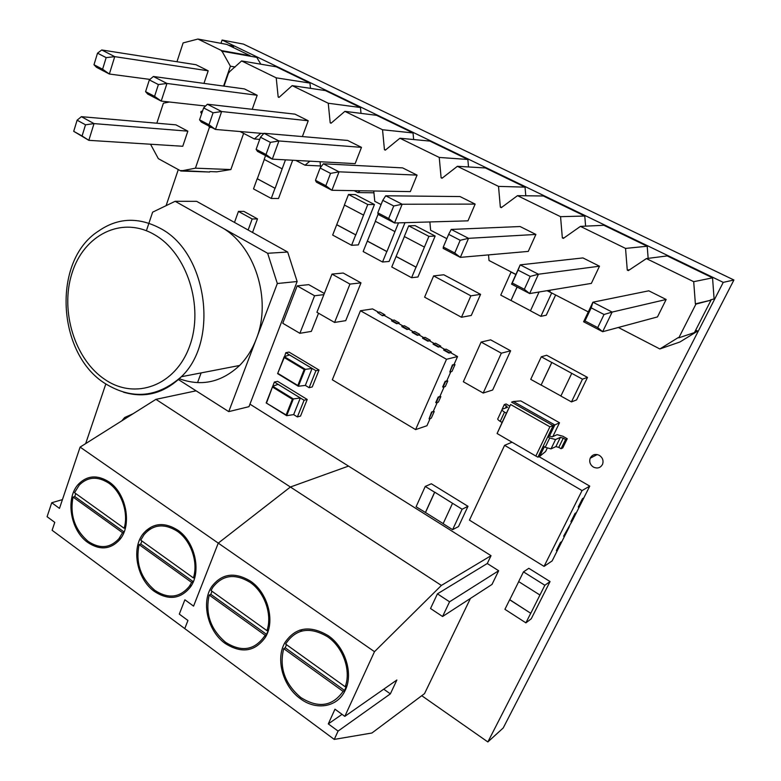 <?xml version="1.0" encoding="UTF-8"?>
<svg xmlns="http://www.w3.org/2000/svg" width="781" height="781" viewBox="0 0 781 781"><rect width="100%" height="100%" fill="white"/><g stroke="black" fill="none" stroke-linecap="round" stroke-linejoin="round"><path stroke-width="1.17" d="M211.963 591.227L210.821 594.321L209.21 595.044C205.071 613.622 210.538 629.379 225.621 642.324C241.446 652.311 254.362 650.319 264.378 636.369L266.565 634.377L268.479 629.837L266.936 630.648L210.997 590.543L212.842 587.312C222.507 574.884 234.915 573.225 250.057 582.323C264.622 592.144 272.549 614.754 266.936 630.648M286.471 644.657L285.221 647.781L283.698 648.64C279.081 667.54 284.782 683.844 300.802 697.531C318.287 708.494 332.394 706.444 343.103 691.37L344.548 690.424L346.637 685.816L345.192 686.763L285.651 644.071L285.914 643.583C296.019 628.676 309.911 626.401 327.59 636.759C343.103 647.224 351.382 670.635 345.192 686.763M300.304 698.663C316.237 710.856 337.646 707.264 345.202 690.355C353.608 673.7 345.27 647.088 328.098 635.588C309.774 624.859 295.374 627.211 284.889 642.646C275.322 658.969 282.839 686.323 300.304 698.663M225.162 643.437C241.602 653.814 255.026 651.745 265.423 637.228C275.4 621.12 267.824 592.652 250.525 581.171C234.827 571.741 221.96 573.459 211.934 586.326C200.863 602.014 207.619 631.146 225.162 643.437M302.267 630.921L299.845 630.091M470.435 598.422L424.532 693.626L371.941 732.998L334.258 739.402L338.075 731.084L390.363 693.86L396.875 680.007L344.821 716.362L374.49 651.686L441.382 585.428L491.044 555.682L487.266 563.521L437.428 593.843L430.526 608.516L442.573 616.502L492.001 584.432L498.668 570.735L487.266 563.521M334.258 739.402L52.112 530.279L54.777 522.372L47.085 516.7L51.741 502.739L59.483 508.382L80.111 447.103L218.26 543.117L193.571 606.115L184.872 599.779L179.308 614.12L184.872 599.779L193.571 606.115L218.26 543.117L290.405 487.012L348.511 466.101L491.044 555.682M374.49 651.686L218.26 543.117L290.405 487.012L441.382 585.428M344.821 716.362L334.981 709.187L328.303 723.889L338.075 731.084M179.308 614.12L187.948 620.475L184.765 628.598L187.948 620.475L179.308 614.12M498.668 570.735L449.563 601.8L437.428 593.843M449.563 601.8L442.573 616.502M383.744 689.184L390.363 693.86M328.303 723.889L342.058 714.351M283.698 648.64L343.103 691.37M285.221 647.781L344.548 690.424M209.21 595.044L265.023 635.197M210.821 594.321L266.565 634.377M75.728 493.553L74.791 496.55L73.033 497.067C69.694 515.001 74.751 529.782 88.185 541.418C99.88 549.121 110.131 548.203 118.956 538.675L122.568 532.701L124.023 532.203M108.598 483.019C97.449 476.019 87.677 476.713 79.262 485.099L74.517 492.684L124.159 528.278C128.806 512.853 121.504 491.688 108.598 483.019M141.839 540.95L140.805 543.996L139.116 544.611C135.396 562.867 140.648 578.116 154.872 590.377C168.462 599.154 179.991 597.748 189.471 586.17L191.648 582.411L193.493 581.259M177.199 531.178C164.215 523.192 153.183 524.324 144.104 534.575L140.746 540.169L193.395 577.92C198.501 562.261 190.896 540.393 177.199 531.178M154.462 591.481C168.579 600.599 180.557 599.134 190.388 587.097C201.771 571.741 195.006 541.458 177.629 530.035C164.166 521.767 152.734 522.938 143.314 533.55C130.915 548.408 136.88 579.268 154.462 591.481M87.804 542.492C99.948 550.498 110.599 549.551 119.766 539.642C132.331 525.232 126.385 493.221 108.989 481.897C97.43 474.643 87.296 475.365 78.578 484.044C65.077 497.927 70.261 530.406 87.804 542.492M80.111 447.103L155.917 399.355L290.405 487.012L348.511 466.101L249.94 404.158M155.917 399.355L196.099 390.822M51.741 502.739L62.431 499.615M194.791 577.325L193.395 577.92M139.116 544.611L191.648 582.411M140.805 543.996L193.278 581.708M125.419 527.849L124.159 528.278M73.033 497.067L122.568 532.701M74.791 496.55L124.111 531.998M213.086 112.796L203.616 107.905L199.565 119.825L208.996 124.745L213.086 112.796L221.638 111.537L207.404 104.234L294.964 114.143L308.231 120.762L302.374 136.577M330.558 173.392L339.032 171.82L323.363 163.785L402.605 167.886L417.064 175.11L410.328 191.609L331.925 190.281L316.393 182.168L315.465 180.304L325.843 185.722L330.558 173.392L320.122 168.013L315.465 180.304M460.204 240.284L468.541 238.332L451.223 229.438L520.078 226.539L535.883 234.437L528.259 251.404L460.341 257.369L443.178 248.397L443.296 247.011L454.767 252.995L460.204 240.284L448.665 234.329L443.296 247.011M648.786 290.815L666.154 299.484L657.475 316.92L602.659 331.71L583.602 321.752L592.906 302.198L648.786 290.815M618.347 327.473L659.847 348.961L678.279 337.558L678.816 337.831L695.92 304.121L695.373 303.858L693.704 281.687L646.395 258.589L628.324 270.616L627.27 270.099L625.542 248.407L580.439 226.383L563.335 238.4L562.34 237.902L560.553 216.679L517.51 195.66L501.304 207.648L500.348 207.17L498.522 186.386L457.393 166.304L442.026 178.263L441.109 177.804L439.244 157.44L399.911 138.237L385.316 150.147L384.447 149.718L382.534 129.753L344.88 111.361L331.027 123.232L330.187 122.812L328.245 103.238L292.172 85.627L278.993 97.43L278.182 97.039L276.22 77.836L241.612 60.938L228.687 72.496L224.01 86.135M240.031 131.53L254.401 138.979L260.815 133.307M295.784 160.417L305.059 165.211L309.832 161.179M320.064 161.735L320.62 167.368M354.183 190.662L357.874 192.575L360.129 190.759M373.767 190.994L374.773 201.322L381.079 204.583M429.872 221.95L430.643 230.258L446.839 238.644M488.525 254.889L489.023 260.493L515.909 274.414M549.922 290.22L550.088 292.123L588.288 311.902M582.929 257.925L599.486 266.194L591.354 283.396L529.625 293.558L511.555 284.118L520.205 264.866L582.929 257.925M393.741 205.989L402.156 204.241L385.697 195.787L460.029 196.558L475.141 204.105L467.975 220.838L394.532 222.985L378.209 214.463L377.779 212.822L388.674 218.514L393.741 205.989L382.778 200.336L377.779 212.822M270.411 142.367L278.924 140.961L264.007 133.297L347.633 140.443L361.476 147.355L355.15 163.639L272.305 159.139L257.505 151.407L256.129 149.347L266.018 154.501L270.411 142.367L260.473 137.241L256.129 149.347M158.397 84.573L149.347 79.906L145.578 91.65L154.579 96.356L158.397 84.573L166.968 83.46L153.379 76.489L244.453 88.917L257.183 95.272L252.224 109.301M678.816 337.831L694.455 332.579L711.032 300.148L695.373 303.858M648.152 258.365L647.205 246.24L603.889 225.289L580.439 226.383M585.604 226.148L584.774 216.034L543.342 195.992L517.51 195.66M525.779 195.767L525.037 187.137L485.372 167.954L457.393 166.304M468.522 166.958L467.848 159.47L429.833 141.078L399.911 138.237M413.647 139.545L413.032 132.955L376.569 115.315L344.88 111.361M361.007 113.372L360.441 107.514L325.443 90.576L292.172 85.627M310.487 88.351L309.959 83.089L276.328 66.824L241.612 60.938M710.505 299.884L714.098 298.938L712.545 277.851L667.208 255.914L646.395 258.589M695.725 330.09L697.658 331.066L679.948 341.98L659.847 348.961M627.27 270.099L629.623 269.748M694.729 332.042L697.658 331.066M695.92 304.121L711.032 300.148M693.704 281.687L712.545 277.851M591.207 307.87L584.979 320.942L597.729 327.6L604.035 314.489L591.207 307.87L592.906 302.198L612.148 312.078L666.154 299.484M604.035 314.489L612.148 312.078L602.659 331.71L597.729 327.6M583.602 321.752L584.979 320.942M562.34 237.902L564.224 237.775M625.542 248.407L647.205 246.24M500.348 207.17L501.958 207.16M560.553 216.679L584.774 216.034M441.109 177.804L442.534 177.863M498.522 186.386L525.037 187.137M384.447 149.718L385.726 149.815M439.244 157.44L467.848 159.47M330.187 122.812L331.359 122.939M357.874 192.575L373.943 192.8M382.534 129.753L413.032 132.955M278.182 97.039L279.276 97.176M305.059 165.211L320.483 165.963M328.245 103.238L360.441 107.514M228.687 72.496L229.194 72.574M254.401 138.979L259.702 139.389M276.22 77.836L309.959 83.089M518.047 270.128L512.268 282.995L524.354 289.302L530.211 276.396L518.047 270.128L520.205 264.866L538.441 274.229L599.486 266.194M530.211 276.396L538.441 274.229L529.625 293.558L524.354 289.302M454.767 252.995L460.341 257.369L468.541 238.332L535.883 234.437M388.674 218.514L394.532 222.985L402.156 204.241L475.141 204.105M325.843 185.722L331.925 190.281L339.032 171.82L417.064 175.11M266.018 154.501L272.305 159.139L278.924 140.961L361.476 147.355M308.231 120.762L221.638 111.537L215.468 129.441L263.773 133.551M208.996 124.745L215.468 129.441L201.342 122.07L199.565 119.825M257.183 95.272L166.968 83.46L161.208 101.1L205.559 106.021M154.579 96.356L161.208 101.1L147.716 94.052L145.578 91.65M511.555 284.118L512.268 282.995M451.223 229.438L448.665 234.329M385.697 195.787L382.778 200.336M323.363 163.785L320.122 168.013M264.007 133.297L260.473 137.241M207.404 104.234L203.616 107.905M153.379 76.489L149.347 79.906M187.85 131.159L175.94 124.853L81.38 116.681L94.013 123.603L187.85 131.159L182.764 146.272L88.829 140.326L73.717 131.335L82.083 135.982L85.51 124.814L77.104 120.196L73.717 131.335M150.538 144.231L158.338 158.65L180.88 171L195.435 168.169L209.454 127.283L208.644 125.878M201.615 113.782L200.766 112.318L201.088 111.371L202.533 111.087M223.591 86.076L230.395 66.2L221.677 50.628L197.944 39.05L183.125 42.906L176.965 61.738M169.331 102.008L163.385 103.199L156.835 123.203M208.195 70.817L195.972 64.716L101.755 49.974L114.739 56.642L208.195 70.817L203.958 83.391M221.511 51.126L249.949 56.154L250.115 55.685L226.89 44.429L197.944 39.05M180.88 171L209.708 172.025L181.036 170.541M260.834 64.198L256.773 57.364L249.949 56.154M228.569 45.239L233.675 46.186L233.226 47.495M209.855 171.576L216.776 171.83L230.854 169.565L243.633 133.405M200.766 112.318L202.074 112.454M209.454 127.283L211.7 127.479M201.088 111.371L202.386 111.507M195.435 168.169L230.854 169.565M85.51 124.814L94.013 123.603L88.829 140.326L82.083 135.982M81.38 116.681L77.104 120.196M230.395 66.2L235.179 66.971M221.677 50.628L250.115 55.685M106.157 57.628L97.518 53.167L93.993 64.735L102.594 69.226L106.157 57.628L114.739 56.642L109.36 74.019L149.932 79.408M102.594 69.226L109.36 74.019L96.463 67.283L93.993 64.735M101.755 49.974L97.518 53.167M599.32 455.343C595.268 453.585 592.223 454.542 590.182 458.232C589.059 461.874 590.143 464.832 593.423 467.097C597.533 468.893 600.599 467.907 602.629 464.129C603.684 460.497 602.581 457.568 599.32 455.343M133.024 413.774L124.706 417.493L121.777 420.861M444.116 386.907L439.859 396.533L438.2 397.031L435.739 402.596L438.375 402.156L440.826 396.611L440.035 396.143M450.842 371.707L446.781 380.884L445.141 381.343L442.651 386.966L445.277 386.575L447.757 380.972L446.947 380.513M378.531 312.244L372.576 308.915L360.451 310.731L446.517 359.28L457.549 356.556L454.034 364.512L452.394 364.942L449.807 371.99L451.994 371.405L455.001 364.62L454.191 364.161M451.008 352.885L451.359 352.075L446.049 349.097L443.637 350.064L448.968 353.051L450.608 352.661L457.549 356.556M440.406 346.94L440.757 346.139L435.486 343.181L433.055 344.128L438.336 347.086L440.006 346.715L444.779 349.39M429.892 341.043L430.233 340.243L425.01 337.314L422.55 338.232L427.793 341.17L429.482 340.809L434.197 343.464M419.456 335.195L419.797 334.395L414.613 331.486L412.134 332.384L417.327 335.303L419.036 334.961L423.712 337.577M409.107 329.397L409.449 328.596L404.304 325.716L401.805 326.585L406.96 329.475L408.688 329.152L413.295 331.74M398.847 323.637L399.179 322.846L394.073 319.985L391.545 320.835L396.66 323.705L398.408 323.393L402.976 325.95M285.29 316.725L282.771 323.266L299.884 333.311L311.346 331.398L318.541 313.22M285.29 316.715L297.18 285.866L308.729 284.645L324.34 293.471M498.102 360.295L501.343 353.188L510.618 350.786L490.653 339.852L481.116 342.068L477.952 349.136M510.618 350.786L507.416 357.776M507.435 357.786L492.645 390.022L483.185 393.038L463.348 381.753L477.943 349.136M440.133 279.383L433.631 275.908L424.6 297.17L461.473 317.262L471.265 315.456L480.579 294.349L474.008 290.854M474.018 290.835L443.784 274.766L433.631 275.908M347.213 290.923L349.956 284.089L360.988 282.868L343.21 273.038L331.984 274.102L316.92 312.293L334.58 322.436L345.729 320.649L348.394 314.05M360.988 282.868L348.414 314.06M201.117 372.908L197.71 382.202M421.74 695.705L487.861 741.95L723.245 282.371L222.087 40.036L220.974 43.326M178.293 169.584L166.099 205.667M105.767 384.135L85.666 443.608M289.019 352.094L319.038 370.028L312.244 386.946L309.11 387.698L315.924 370.711L285.817 352.7L289.019 352.094M584.071 497.458L579.853 505.824L578.457 506.674M576.671 512.131L572.522 520.41L571.096 521.298M569.369 526.648L565.249 534.868L563.814 535.795M562.115 541.067L558.044 549.189L556.599 550.156M551.201 463.738L555.808 466.413M564.956 471.724L569.642 474.37M307.206 399.452L304.073 400.253L274.375 382.046L277.597 381.333L307.206 399.452L300.529 416.068L297.385 416.937L293.636 414.604L286.715 415.677L286.129 414.945L292.367 399.257L293.334 398.945L286.676 415.677M502.095 409.322L504.282 404.607L506.088 403.972L509.739 406.052M551.015 448.88L555.555 439.547L551.015 448.88L545.206 447.288L549.707 437.956L555.535 439.557L560.387 437.37L563.267 438.161L558.776 447.386L561.08 448.714L562.74 447.933L567.24 438.727L562.876 436.247L557.126 434.666L552.284 436.813L549.463 436.071L547.735 436.823L537.933 457.178L539.671 456.358L544.298 446.771M178.439 379.576L228.745 411.626L248.983 406.667L297.141 281.521L287.681 252.038L234.495 222.419L238.449 211.417L243.848 211.368L257.505 218.885L252.536 232.465M523.475 571.868L544.855 585.272L539.935 595.024L518.662 581.591L523.475 571.868L528.844 568.314L550.058 581.552L531.226 618.816L525.896 622.847L504.926 609.317L509.651 599.779L530.729 613.27L525.896 622.847M541.292 356.79L551.767 362.482L541.087 385.092L530.729 379.351L541.292 356.79L546.651 355.257L587.497 377.389L576.563 399.921L571.458 401.912L560.875 396.045L571.76 373.347L582.47 379.175L587.497 377.389M404.988 222.683L389.094 261.459L382.544 262.016L363.155 251.541L367.334 241.124L386.82 251.55L382.544 262.016M408.697 225.846L428.906 236.36L424.415 247.089L404.304 236.516L408.697 225.846L415.092 225.621L435.154 236.038L417.942 277.001L411.597 277.704L391.769 266.995L396.084 256.51L416.009 267.17L411.597 277.704M292.68 160.242L278.514 198.501L271.251 198.462L253.503 188.904L257.183 178.751L275.01 188.26L271.251 198.462M348.492 194.498L367.763 204.524L363.565 215.107L344.382 205.022L348.492 194.498L355.296 194.576L374.441 204.515L358.342 244.902L351.587 245.293L332.667 235.071L336.699 224.733L355.706 234.905L351.587 245.293M452.541 503.296L434.734 492.176L425.499 512.512L416.088 506.732L425.245 486.426L431.346 483.781L467.975 506.313L458.506 526.589L452.609 529.655L443.12 523.7L452.541 503.296L462.127 509.212L452.609 529.655M555.633 294.993L546.261 315.202L540.882 316.334L530.445 310.818L539.075 291.996M384.613 315.661L384.935 314.86L379.888 312.039L377.516 312.4L382.387 315.69L377.516 312.4M433.416 411.079L434.216 411.538L431.297 418.138L429.072 418.87L431.581 412.017L434.216 411.538M487.861 741.95L503.218 727.97L733.915 279.998L243.428 44.097L222.087 40.036M723.245 282.371L733.915 279.998M248.143 230.024L252.165 218.983L257.505 218.885M267.639 253.278L220.506 226.783C254.606 244.658 272.257 299.689 256.275 339.022L277.323 283.513L267.639 253.278L287.681 252.038M228.745 411.626L256.275 339.022C252.273 349.449 246.718 358.264 239.611 365.469C221.492 382.368 201.381 386.78 179.249 378.717M277.323 283.513L297.141 281.521M234.495 222.419L196.646 201.342L175.149 201.293L152.617 212.168L146.74 229.712M220.506 226.783L175.149 201.293M252.165 218.983L238.449 211.417M305.342 385.384L312.107 368.456L289.526 354.945L284.294 356.663L305.195 369.208L298.381 386.253L305.342 385.384L309.11 387.698M319.038 370.028L315.924 370.711M312.107 368.456L304.18 369.52L284.225 357.542L285.817 352.7M298.108 386.068L277.616 373.64M298.381 386.253L297.834 385.511L304.18 369.52M284.225 357.542L277.616 373.621L298.176 386.146M504.585 445.336L469.449 520.126L544.054 566.391L552.147 560.904L557.81 549.639L556.384 550.585L560.485 542.424L561.9 541.497L565.014 535.307L563.599 536.215L572.297 520.839L570.891 521.718L575.07 513.4L576.466 512.541L579.639 506.234L578.252 507.074L582.47 498.678L583.846 497.858L589.753 486.124L582.05 490.575L504.585 445.336L512.033 442.202M544.054 566.391L582.05 490.575M539.027 456.66L589.753 486.124M274.375 382.046L272.735 386.263L293.373 398.935L300.314 397.978L293.666 414.594M304.073 400.253L297.385 416.937M300.314 397.978L278.046 384.32L272.754 386.253M286.393 415.472L266.194 402.937L286.129 414.945M272.725 386.263L266.594 402.771M549.912 426.807L510.608 404.499L497.097 433.523L535.844 456.045L549.912 426.807L554.822 424.952L513.381 401.502L511.565 402.137L553.114 425.674L547.735 436.823L549.707 437.956M549.463 436.071L554.822 424.952L559.508 422.746L552.831 436.569M497.097 433.523L502.105 422.462L500.201 421.369C497.975 419.993 497.243 419.016 497.995 418.431L501.978 409.84M504.282 404.607L507.611 407.291L502.271 409.205C501.529 409.771 502.271 410.738 504.506 412.114L506.41 413.208L510.608 404.499M567.24 438.727L565.59 439.478L563.267 438.161M551.035 448.87L555.896 446.605L560.387 437.37M545.206 447.288L543.244 446.166M558.776 447.386L555.896 446.605M513.381 401.502L520.771 400.897L559.508 422.746M547.178 448.255L545.607 451.506L539.671 456.358M561.08 448.714L565.59 439.478M506.41 413.208L502.105 422.462M535.844 456.045L537.933 457.178M518.711 581.62L509.759 599.701L530.729 613.27M544.855 585.272L550.058 581.552M530.826 613.202L539.935 595.024M571.76 373.347L551.855 362.452L541.087 385.092M541.184 385.053L560.904 395.977M582.47 379.175L571.458 401.912M398.515 222.868L394.952 231.606L375.3 221.267L378.141 214.179M375.397 221.326L367.334 241.124M367.46 241.114L386.937 251.541L394.952 231.606M428.906 236.36L435.154 236.038M404.402 236.575L396.084 256.51M396.201 256.5L416.127 267.161L424.415 247.089M264.29 159.47L257.32 178.751L275.01 188.26M285.465 159.851L282.156 168.833L264.183 159.402L265.55 155.614M275.137 188.27L282.156 168.833M367.763 204.524L374.441 204.515M344.489 205.081L336.699 224.733M336.826 224.723L355.833 234.896L363.565 215.107M462.127 509.212L467.975 506.313M425.245 486.426L434.626 492.225L425.381 512.561M425.499 512.512L443.169 523.602M517.061 286.988L510.959 300.519L500.758 295.12L511.077 272.071L515.85 274.551M517.139 287.037L510.959 300.519M511.067 300.5L530.475 310.76M547.022 290.688L551.864 293.041M551.63 293.08L540.882 316.334M349.956 284.089L331.984 274.102M337.265 315.739L334.58 322.436M347.233 290.932L337.285 315.739M461.473 317.262L470.875 295.833L464.226 292.27M470.875 295.833L480.579 294.349M440.142 279.373L464.236 292.26M501.343 353.188L481.116 342.068M498.122 360.295L483.185 393.038M299.884 333.311L302.452 326.751M297.18 285.866L314.587 295.765L323.881 294.642M311.97 302.452L314.587 295.765M311.99 302.462L302.472 326.751M392.736 320.21L384.164 315.407L382.387 315.69M437.214 402.518L433.24 411.48L431.581 412.017M360.451 310.731L332.315 379.8L415.599 429.609L446.517 359.28M430.126 418.528L426.934 425.743L415.599 429.609M429.072 418.87L431.991 412.261M436.159 402.84L438.619 397.275L440.826 396.611M443.081 387.21L445.56 381.587L447.757 380.972M449.807 371.99L452.824 365.176L455.001 364.62M451.359 352.075L448.968 353.051M449.163 352.602L443.842 349.605M440.757 346.139L438.336 347.086M438.531 346.637L433.25 343.669M430.233 340.243L427.793 341.17M427.988 340.721L422.746 337.773M419.797 334.395L417.327 335.303M417.523 334.844L412.329 331.935M409.449 328.596L406.96 329.475M407.145 329.026L401.99 326.136M399.179 322.846L396.66 323.705M396.855 323.256L391.74 320.386M384.935 314.86L382.583 315.241M239.611 365.469L181.358 376.725C157.45 397.666 132.116 399.979 105.357 383.666C56.964 353.988 51.702 260.747 98.484 231.098C117.785 217.655 138.442 216.776 160.447 228.442C207.307 252.605 219.402 341.053 181.358 376.725C164.225 393.38 144.934 398.525 123.476 392.169M154.335 234.593C121.729 215.517 83.694 234.954 71.979 273.233C59.805 311.258 74.956 359.914 105.337 379.771C135.504 400.165 175.5 385.804 189.627 346.168C204.241 306.816 187.137 253.064 154.335 234.593M278.026 373.455L297.834 385.511M284.147 356.878L277.626 373.621L284.138 356.985M272.608 386.488L266.204 402.918L272.598 386.595M292.367 399.257L272.686 387.142M504.506 412.114L500.201 421.369M505.483 408.053L506.498 405.866M346.139 688.168L345.475 688.608M266.467 635.256L264.378 636.369M150.489 528.864L146.291 530.338M191.54 585.281L189.471 586.17M121.006 537.963L118.956 538.675M590.182 458.232L597.231 454.562M124.706 417.493L128.474 416.644M266.204 402.928L286.471 415.57M555.906 446.605L560.397 437.37"/></g></svg>

